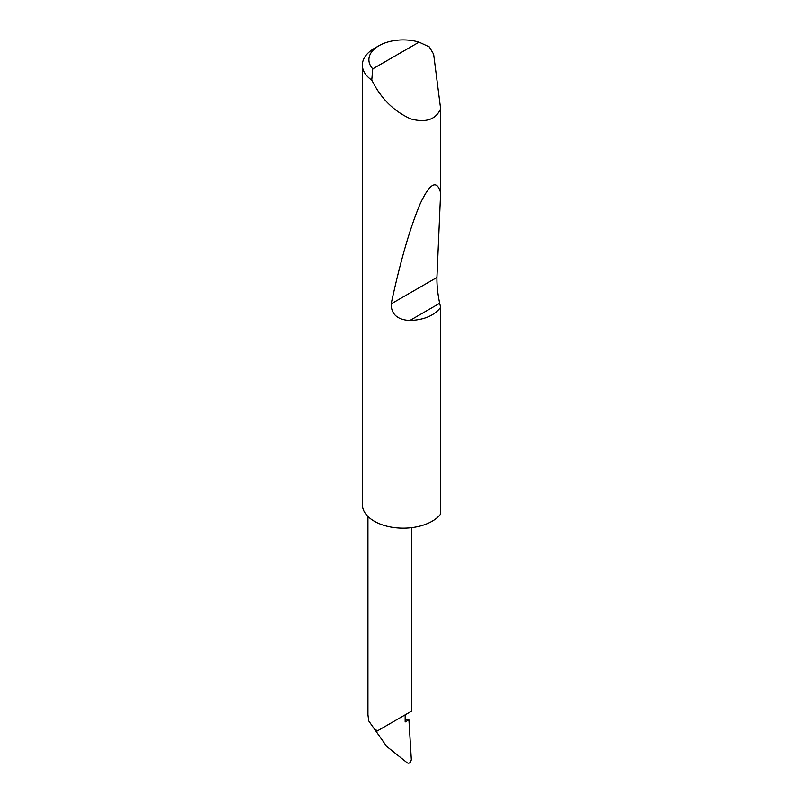 <?xml version="1.0" encoding="UTF-8"?>
<svg xmlns="http://www.w3.org/2000/svg" width="803" height="803" viewBox="0 0 803 803"><rect width="100%" height="100%" fill="white"/><g stroke="black" fill="none" stroke-linecap="round" stroke-linejoin="round"><path stroke-width="1.2" d="M372.773 68.867L419.056 42.147L429.304 46.905L433.63 54.202L440.626 108.796C435.798 119.607 425.841 122.969 410.755 118.904C395.237 111.928 383.101 100.576 374.339 84.867L371.769 80.119A40.863 23.588 180 0 1 362.374 65.073A40.863 23.588 180 0 1 374.339 48.391L378.966 45.721A34.328 19.814 0 0 0 372.773 68.867L371.769 80.119M362.374 65.073L362.374 504.575A40.863 23.588 0 0 0 374.339 521.257A40.863 23.588 0 0 0 440.626 514.091L440.626 307.358C434.363 315.549 424.114 319.925 409.861 320.487C397.445 319.815 391.212 314.274 391.161 303.875C400.396 261.116 410.072 227.741 420.19 203.761C429.996 182.994 436.812 179.34 440.626 192.79L436.922 277.457C436.812 285.487 437.735 294.089 439.673 303.283L440.626 307.358M440.626 108.796L440.626 192.79M374.339 728.863L376.236 731.553L377.43 730.86L374.339 728.863L368.758 720.943L386.665 746.399L376.236 731.553L405.164 714.851L405.164 721.967L408.918 719.799L405.164 719.679M377.43 730.86L411.548 711.167L411.548 527.671M386.665 746.399L407.262 762.85C409.249 763.773 410.604 762.699 411.327 759.628L408.918 719.799M367.955 516.48L367.955 714.811L368.758 720.943M419.056 42.147A34.328 19.814 0 0 0 378.966 45.721M439.673 303.283L409.861 320.487M436.922 277.457L391.161 303.875"/></g></svg>
